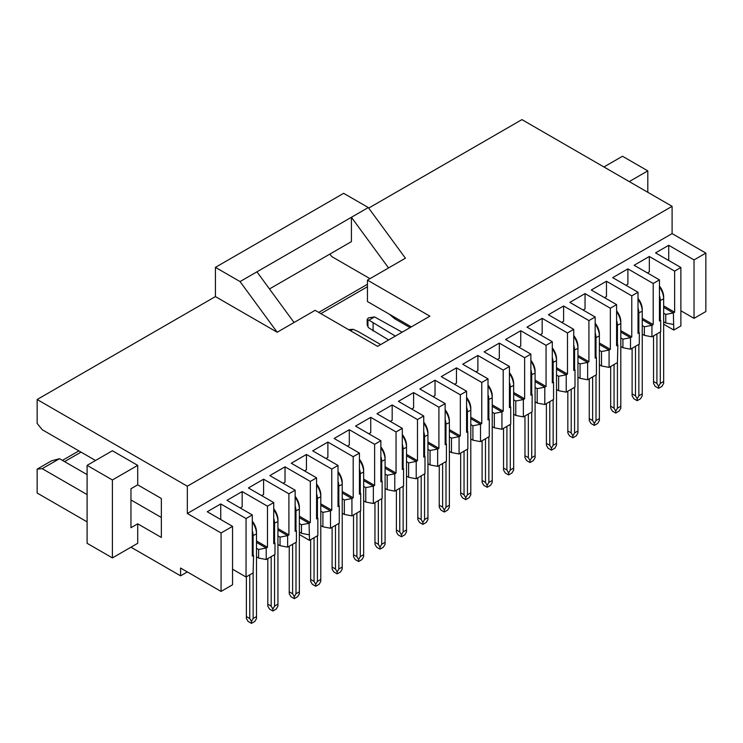 <?xml version="1.0" encoding="UTF-8"?>
<svg xmlns="http://www.w3.org/2000/svg" width="743" height="743" viewBox="0 0 743 743"><rect width="100%" height="100%" fill="white"/><g stroke="black" fill="none" stroke-linecap="round" stroke-linejoin="round"><path stroke-width="1.11" d="M87.098 474.619L59.505 458.691L42.212 468.675L87.098 494.587M130.963 527.706L137.715 523.815L161.342 537.449L161.342 498.488L137.715 484.845L130.963 488.745L130.963 527.706M161.342 517.481L130.963 499.946M95.531 460.493L42.212 429.705L37.15 423.408L37.15 399.511L215.424 296.587L277.176 332.242L315.143 310.323L377.574 346.368L429.881 316.165L367.451 280.12L388.543 267.944L351.42 217.281L351.42 241.642L269.468 288.953M705.85 253.084L694.036 259.911L694.036 318.357L705.85 311.54L705.85 253.084L672.099 233.599L672.099 206.322L521.93 119.623L368.695 208.086M240.221 507.98L242.162 506.865L242.162 491.569L226.977 500.336L252.286 514.945L252.286 556.061L253.558 555.327L252.286 554.603M261.657 495.609L263.598 494.494L263.598 479.198L248.403 487.965L273.721 502.574L273.721 543.69L274.984 542.957L273.721 542.223M283.083 483.238L285.024 482.114L285.024 466.827L269.839 475.594L295.147 490.204L295.147 531.319L296.411 530.586L295.147 529.852M304.509 470.867L306.45 469.743L306.45 454.456L291.265 463.223L316.574 477.833L316.574 518.939L317.846 518.215L316.574 517.481M325.945 458.496L327.886 457.372L327.886 442.076L312.692 450.843L338.009 465.462L331.759 469.065L331.759 510.172L330.496 510.905L330.496 528.245L339.272 523.183L339.272 505.844L338.009 506.568L338.009 465.462M347.371 446.125L349.312 445.001L349.312 429.705L334.127 438.472L359.436 453.091L353.194 456.694L353.194 497.801L351.931 498.534L351.931 515.874L360.699 510.812L360.699 493.473L359.436 494.197L359.436 453.091M368.797 433.754L370.738 432.63L370.738 417.334L355.553 426.101L380.862 440.72L374.621 444.323L374.621 485.43L373.357 486.163L373.357 503.503L382.134 498.432L382.134 481.092L380.862 481.826L380.862 440.72M390.233 421.374L392.174 420.259L392.174 404.963L376.98 413.73L402.297 428.339L396.047 431.943L396.047 473.059L394.784 473.793L394.784 491.132L403.56 486.061L403.56 468.722L402.297 469.455L402.297 428.339M411.659 409.003L413.6 407.888L413.6 392.592L398.415 401.359L423.724 415.969L417.482 419.572L417.482 460.688L416.219 461.422L416.219 478.761L424.987 473.69L424.987 456.351L423.724 457.084L423.724 415.969M433.085 396.632L435.026 395.517L435.026 380.221L419.841 388.988L445.15 403.598L438.909 407.201L438.909 448.317L437.646 449.041L437.646 466.39L446.422 461.319L446.422 443.98L445.15 444.713L445.15 403.598M454.521 384.261L456.462 383.137L456.462 367.85L441.268 376.617L466.585 391.227L460.335 394.83L460.335 435.946L459.072 436.67L459.072 454.01L467.849 448.948L467.849 431.609L466.585 432.342L466.585 391.227M475.947 371.89L477.888 370.766L477.888 355.47L462.703 364.237L488.012 378.856L481.77 382.459L481.77 423.566L480.507 424.299L480.507 441.639L489.275 436.578L489.275 419.238L488.012 419.962L488.012 378.856M497.373 359.519L499.315 358.395L499.315 343.099L484.13 351.866L509.438 366.485L503.197 370.088L503.197 411.195L501.934 411.928L501.934 429.268L510.71 424.207L510.71 406.867L509.438 407.591L509.438 366.485M518.809 347.148L520.75 346.024L520.75 330.728L505.565 339.495L530.874 354.114L524.632 357.717L524.632 398.824L523.36 399.558L523.36 416.897L532.137 411.836L532.137 394.487L530.874 395.22L530.874 354.114M540.235 334.777L542.176 333.653L542.176 318.357L526.991 327.124L552.3 341.734L546.059 345.346L546.059 386.453L544.795 387.187L544.795 404.526L553.563 399.455L553.563 382.116L552.3 382.849L552.3 341.734M561.662 322.397L563.603 321.282L563.603 305.986L548.418 314.753L573.726 329.363L567.485 332.966L567.485 374.082L566.222 374.816L566.222 392.155L574.998 387.084L574.998 369.745L573.726 370.478L573.726 329.363M583.097 310.026L585.038 308.912L585.038 293.615L569.853 302.382L595.162 316.992L588.92 320.595L588.92 361.711L587.648 362.435L587.648 379.784L596.425 374.713L596.425 357.374L595.162 358.107L595.162 316.992M604.523 297.655L606.464 296.531L606.464 281.244L591.279 290.011L616.588 304.621L616.588 345.736L617.851 345.003L616.588 344.269M625.95 285.284L627.891 284.16L627.891 268.873L612.706 277.641L638.014 292.25L638.014 333.356L639.286 332.632L638.014 331.898M647.385 272.913L649.326 271.789L649.326 256.493L634.141 265.26L659.45 279.879L659.45 320.985L660.713 320.261L659.45 319.527M411.325 326.883L367.451 301.556L367.451 280.12M59.505 458.691L51.527 460.827L37.15 469.13L42.212 468.675M369.977 278.662L331.852 256.641L329.818 254.115M367.451 286.742L320.883 313.63M81.024 452.115L64.567 461.617M367.451 284.272L318.738 312.394M78.879 450.88L62.431 460.381M137.715 465.359L112.407 479.978L87.098 465.359L112.407 450.75L137.715 465.359L137.715 484.845M137.715 523.815L137.715 543.3L112.407 557.909L112.407 479.978M37.15 469.13L37.15 493.027L87.098 521.865M130.963 547.192L180.577 575.834L180.577 568.042L221.07 591.419L221.07 532.972L187.329 513.487L187.329 486.21L37.15 399.511M277.176 332.242L240.054 281.578L256.929 271.836L294.052 322.499M240.054 281.578L215.424 267.359L343.656 193.319L368.296 207.538L405.418 258.202L388.543 267.944M368.296 207.538L256.929 271.836M215.424 267.359L215.424 296.587M187.329 486.21L672.099 206.322M629.247 181.58L647.803 170.862L622.495 156.253L603.938 166.971M87.098 465.359L87.098 543.3L112.407 557.909M647.803 170.862L647.803 192.298M187.329 513.487L672.099 233.599M221.07 532.972L232.55 526.35L207.232 511.732L220.736 503.94L246.044 518.549L252.286 514.945M242.162 491.569L267.471 506.178L273.721 502.574M263.598 479.198L288.906 493.807L295.147 490.204M285.024 466.827L310.333 481.436L316.574 477.833M306.45 454.456L331.759 469.065M327.886 442.076L353.194 456.694M349.312 429.705L374.621 444.323M370.738 417.334L396.047 431.943M392.174 404.963L417.482 419.572M413.6 392.592L438.909 407.201M435.026 380.221L460.335 394.83M456.462 367.85L481.77 382.459M477.888 355.47L503.197 370.088M499.315 343.099L524.632 357.717M520.75 330.728L546.059 345.346M542.176 318.357L567.485 332.966M563.603 305.986L588.92 320.595M585.038 293.615L610.347 308.224L616.588 304.621M606.464 281.244L631.773 295.853L638.014 292.25M627.891 268.873L653.208 283.482L659.45 279.879M649.326 256.493L674.635 271.111L680.876 267.508L655.567 252.889L668.728 245.292L694.036 259.911M221.07 591.419L232.55 584.797L232.55 526.35M668.728 245.292L668.728 260.487M680.876 310.76L694.036 318.357M680.876 267.508L680.876 325.954L673.79 330.05L663.666 324.208M220.736 503.94L220.736 519.524M232.55 569.212L246.044 577.005L246.044 518.549M663.666 305.884L674.635 312.218L674.635 271.111M642.24 318.264L653.208 324.589L653.208 283.482M620.804 330.635L631.773 336.969L631.773 295.853M599.378 343.006L610.347 349.34L610.347 308.224M577.952 355.377L588.92 361.711M556.516 367.748L567.485 374.082M535.09 380.119L546.059 386.453M513.664 392.49L524.632 398.824M492.228 404.87L503.197 411.195M470.802 417.241L481.77 423.566M449.376 429.612L460.335 435.946M427.94 441.983L438.909 448.317M406.514 454.354L417.482 460.688M385.088 466.725L396.047 473.059M363.652 479.096L374.621 485.43M342.226 491.467L353.194 497.801M320.79 503.847L331.759 510.172M299.364 516.218L310.333 522.552L310.333 481.436M277.938 528.589L288.906 534.923L288.906 493.807M256.502 540.96L267.471 547.294L267.471 506.178M599.378 364.729L601.486 365.946L601.486 351.532L599.378 350.315M577.952 377.1L580.06 378.317L580.06 363.903L577.952 362.686M556.516 389.471L558.625 390.688L558.625 376.274L556.516 375.057M535.09 401.842L537.198 403.068L537.198 388.645L535.09 387.428M513.664 414.222L515.772 415.439L515.772 401.016L513.664 399.799M492.228 426.593L494.336 427.81L494.336 413.387L492.228 412.17M470.802 438.964L472.91 440.181L472.91 425.767L470.802 424.541M449.376 451.335L451.484 452.552L451.484 438.138L449.376 436.921M427.94 463.706L430.048 464.923L430.048 450.509L427.94 449.292M406.514 476.077L408.622 477.294L408.622 462.88L406.514 461.663M385.088 488.448L387.196 489.665L387.196 475.251L385.088 474.034M363.652 500.819L365.76 502.045L365.76 487.622L363.652 486.405M342.226 513.199L344.334 514.416L344.334 499.993L342.226 498.776M320.79 525.57L322.908 526.787L322.908 512.364L320.79 511.147M256.502 542.418L266.208 548.018L267.471 547.294M277.938 530.047L287.634 535.647L288.906 534.923M532.137 394.487L530.874 393.762M535.09 381.586L544.795 387.187L537.198 388.645M556.516 369.206L566.222 374.816L558.625 376.274M553.563 382.116L552.3 381.391M574.998 369.745L573.726 369.02M577.952 356.835L587.648 362.435L580.06 363.903M599.378 344.464L609.084 350.064L610.347 349.34M596.425 357.374L595.162 356.64M620.804 332.093L630.51 337.694L631.773 336.969M642.24 319.722L651.936 325.323L653.208 324.589M663.666 307.351L673.372 312.952L674.635 312.218M299.364 517.676L309.069 523.276L310.333 522.552M320.79 505.305L330.496 510.905L322.908 512.364M339.272 505.844L338.009 505.11M342.226 492.934L351.931 498.534L344.334 499.993M360.699 493.473L359.436 492.739M363.652 480.563L373.357 486.163L365.76 487.622M382.134 481.092L380.862 480.368M385.088 468.192L394.784 473.793L387.196 475.251M403.56 468.722L402.297 467.997M406.514 455.812L416.219 461.422L408.622 462.88M424.987 456.351L423.724 455.617M427.94 443.441L437.646 449.041L430.048 450.509M446.422 443.98L445.15 443.246M449.376 431.07L459.072 436.67L451.484 438.138M467.849 431.609L466.585 430.875M470.802 418.699L480.507 424.299L472.91 425.767M492.228 406.328L501.934 411.928L494.336 413.387M489.275 419.238L488.012 418.504M510.71 406.867L509.438 406.133M513.664 393.957L523.36 399.558L515.772 401.016M317.846 518.215L317.846 535.554L309.487 540.375L299.364 534.533M322.908 526.787L330.496 528.245M344.334 514.416L351.931 515.874M365.76 502.045L373.357 503.503M387.196 489.665L394.784 491.132M408.622 477.294L416.219 478.761M430.048 464.923L437.646 466.39M451.484 452.552L459.072 454.01M472.91 440.181L480.507 441.639M494.336 427.81L501.934 429.268M515.772 415.439L523.36 416.897M537.198 403.068L544.795 404.526M558.625 390.688L566.222 392.155M580.06 378.317L587.648 379.784M601.486 365.946L609.084 367.404L609.084 350.064L601.486 351.532M256.502 548.269L258.62 549.486L266.208 548.018L266.208 559.516L274.984 554.454L274.984 542.957M277.938 535.898L280.046 537.115L287.634 535.647L287.634 547.145L296.411 542.084L296.411 530.586M299.364 523.518L301.472 524.744L309.069 523.276L309.487 540.375M620.804 337.935L622.913 339.161L630.51 337.694L630.51 349.191L639.286 344.13L639.286 332.632M642.24 325.564L644.348 326.781L651.936 325.323L651.936 336.82L660.713 331.749L660.713 320.261M663.666 313.193L665.774 314.41L673.372 312.952L673.79 330.05M246.044 577.005L253.131 572.918L253.558 555.327M609.084 367.404L617.433 362.584L617.851 345.003M663.666 321.765L665.774 322.982L665.774 314.41M642.24 334.136L644.348 335.362L644.348 326.781M620.804 346.517L622.913 347.733L622.913 339.161M299.364 532.099L301.472 533.316L301.472 524.744M277.938 544.47L280.046 545.687L280.046 537.115M256.502 556.841L258.62 558.058L258.62 549.486M258.62 558.058L266.208 559.516M280.046 545.687L287.634 547.145M301.472 533.316L309.069 534.774M622.913 347.733L630.51 349.191M644.348 335.362L651.936 336.82M665.774 322.982L673.372 324.45M180.577 575.834L187.329 571.943M389.369 314.205L394.533 318.645L410.052 327.607M395.378 336.087L368.946 320.177L374.565 316.927L402.121 332.195M368.946 320.177L367.934 319.899L367.934 326.771L368.946 327.969L388.626 339.988M350.575 330.774L353.139 329.298L358.423 331.703L380.695 344.566M660.295 332L660.295 383.434L663.666 381.484L663.666 298.872A14.321 8.266 -120 0 0 659.45 286.947M659.45 295.668A14.321 8.266 60 0 1 660.295 300.822L660.295 320.01M638.859 344.371L638.859 395.805L642.24 393.855L642.24 311.243A14.321 8.266 -120 0 0 638.014 299.318M638.014 308.039A14.321 8.266 60 0 1 638.859 313.193L638.859 332.39M617.433 362.584L617.433 408.176L620.804 406.235L620.804 323.623A14.321 8.266 -120 0 0 616.588 311.689M616.588 320.409A14.321 8.266 60 0 1 617.433 325.564L617.433 344.761M596.007 374.955L596.007 420.547L599.378 418.606L599.378 335.994A14.321 8.266 -120 0 0 595.162 324.059M595.162 332.78A14.321 8.266 60 0 1 596.007 337.935L596.007 357.132M574.571 387.335L574.571 432.928L577.952 430.977L577.952 348.365A14.321 8.266 -120 0 0 573.726 336.43M573.726 345.151A14.321 8.266 60 0 1 574.571 350.315L574.571 369.503M553.145 399.706L553.145 445.298L556.516 443.348L556.516 360.736A14.321 8.266 -120 0 0 552.3 348.801M552.3 357.522A14.321 8.266 60 0 1 553.145 362.686L553.145 381.874M531.719 412.077L531.719 457.669L535.09 455.719L535.09 373.107A14.321 8.266 -120 0 0 530.874 361.172M530.874 369.893A14.321 8.266 60 0 1 531.719 375.057L531.719 394.245M394.533 317.187L394.533 318.645M510.283 424.448L510.283 470.04L513.664 468.09L513.664 385.478A14.321 8.266 -120 0 0 509.438 373.553M509.438 382.264A14.321 8.266 60 0 1 510.283 387.428L510.283 406.616M367.934 319.899L367.172 319.221L368.537 317.874L374.565 316.927M373.107 323.224L373.107 331.025M488.857 436.819L488.857 482.411L492.228 480.461L492.228 397.849A14.321 8.266 -120 0 0 488.012 385.923M488.012 394.644A14.321 8.266 60 0 1 488.857 399.799L488.857 418.987M367.934 326.771L367.172 324.886L367.172 319.221M348.569 329.623L353.139 329.298M467.431 449.19L467.431 494.782L470.802 492.832L470.802 410.22A14.321 8.266 -120 0 0 466.585 398.294M466.585 407.015A14.321 8.266 60 0 1 467.431 412.17L467.431 431.367M445.995 461.561L445.995 507.153L449.376 505.212L449.376 422.6A14.321 8.266 -120 0 0 445.15 410.665M445.15 419.386A14.321 8.266 60 0 1 445.995 424.541L445.995 443.738M424.569 473.932L424.569 519.524L427.94 517.583L427.94 434.971A14.321 8.266 -120 0 0 423.724 423.036M423.724 431.757A14.321 8.266 60 0 1 424.569 436.912L424.569 456.109M403.143 486.312L403.143 531.904L406.514 529.954L406.514 447.342A14.321 8.266 -120 0 0 402.297 435.407M402.297 444.128A14.321 8.266 60 0 1 403.143 449.292L403.143 468.48M381.707 498.683L381.707 544.275L385.088 542.325L385.088 459.713A14.321 8.266 -120 0 0 380.862 447.778M380.862 456.499A14.321 8.266 60 0 1 381.707 461.663L381.707 480.851M360.281 511.054L360.281 556.646L363.652 554.696L363.652 472.084A14.321 8.266 -120 0 0 359.436 460.149M359.436 468.87A14.321 8.266 60 0 1 360.281 474.034L360.281 493.222M338.845 523.425L338.845 569.017L342.226 567.067L342.226 484.455A14.321 8.266 -120 0 0 338.009 472.529M338.009 481.25A14.321 8.266 60 0 1 338.845 486.405L338.845 505.593M317.419 535.796L317.419 581.388L320.79 579.438L320.79 496.826A14.321 8.266 -120 0 0 316.574 484.9M316.574 493.621A14.321 8.266 60 0 1 317.419 498.776L317.419 517.973M295.993 542.325L295.993 593.759L299.364 591.809L299.364 509.206A14.321 8.266 -120 0 0 295.147 497.271M295.147 505.992A14.321 8.266 60 0 1 295.993 511.147L295.993 530.344M274.557 554.696L274.557 606.13L277.938 604.189L277.938 521.577A14.321 8.266 -120 0 0 273.721 509.642M273.721 518.363A14.321 8.266 60 0 1 274.557 523.518L274.557 542.715M253.131 572.918L253.131 618.51L256.502 616.56L256.502 533.948A14.321 8.266 -120 0 0 252.286 522.013M252.286 530.734A14.321 8.266 60 0 1 253.131 535.898L253.131 555.086M659.45 286.055A11.934 6.891 60 0 1 663.666 296.921L663.666 298.872L659.45 300.822M638.014 298.426A11.934 6.891 60 0 1 642.24 309.302L642.24 311.243L638.014 313.193M616.588 310.797A11.934 6.891 60 0 1 620.804 321.673L620.804 323.623L616.588 325.564M595.162 323.168A11.934 6.891 60 0 1 599.378 334.044L599.378 335.994L595.162 337.935M573.726 335.539A11.934 6.891 60 0 1 577.952 346.414L577.952 348.365L573.726 350.315M552.3 347.91A11.934 6.891 60 0 1 556.516 358.785L556.516 360.736L552.3 362.686M530.874 360.29A11.934 6.891 60 0 1 535.09 371.156L535.09 373.107L530.874 375.057M509.438 372.661A11.934 6.891 60 0 1 513.664 383.527L513.664 385.478L509.438 387.428M488.012 385.032A11.934 6.891 60 0 1 492.228 395.908L492.228 397.849L488.012 399.799M466.585 397.403A11.934 6.891 60 0 1 470.802 408.279L470.802 410.22L466.585 412.17M445.15 409.774A11.934 6.891 60 0 1 449.376 420.649L449.376 422.6L445.15 424.541M423.724 422.145A11.934 6.891 60 0 1 427.94 433.02L427.94 434.971L423.724 436.912M402.297 434.516A11.934 6.891 60 0 1 406.514 445.391L406.514 447.342L402.297 449.292M380.862 446.896A11.934 6.891 60 0 1 385.088 457.762L385.088 459.713L380.862 461.663M359.436 459.267A11.934 6.891 60 0 1 363.652 470.133L363.652 472.084L359.436 474.034M338.009 471.638A11.934 6.891 60 0 1 342.226 482.504L342.226 484.455L338.009 486.405M316.574 484.009A11.934 6.891 60 0 1 320.79 494.884L320.79 496.826L316.574 498.776M295.147 496.38A11.934 6.891 60 0 1 299.364 507.255L299.364 509.206L295.147 511.147M273.721 508.751A11.934 6.891 60 0 1 277.938 519.626L277.938 521.577L273.721 523.518M252.286 521.122A11.934 6.891 60 0 1 256.502 531.997L256.502 533.948L252.286 535.898M663.666 381.484L663.666 383.434L661.976 386.36L658.604 388.31L655.233 386.36L653.543 383.434L653.543 335.892M653.543 381.484L656.914 383.434L656.914 333.941M656.914 383.434L658.604 386.36L660.295 383.434M658.604 388.31L658.604 386.36M642.24 393.855L642.24 395.805L640.55 398.731L637.178 400.681L633.798 398.731L632.117 395.805L632.117 348.263M632.117 393.855L635.488 395.805L635.488 346.322M635.488 395.805L637.178 398.731L638.859 395.805M637.178 400.681L637.178 398.731M620.804 406.235L620.804 408.176L619.123 411.102L615.743 413.052L612.371 411.102L610.681 408.176L610.681 366.485M610.681 406.235L614.062 408.176L614.062 364.534M614.062 408.176L615.743 411.102L617.433 408.176M615.743 413.052L615.743 411.102M599.378 418.606L599.378 420.547L597.688 423.473L594.316 425.423L590.945 423.473L589.255 420.547L589.255 378.856M589.255 418.606L592.626 420.547L592.626 376.905M592.626 420.547L594.316 423.473L596.007 420.547M594.316 425.423L594.316 423.473M577.952 430.977L577.952 432.928L576.262 435.844L572.89 437.794L569.51 435.844L567.828 432.928L567.828 391.227M567.828 430.977L571.2 432.928L571.2 389.276M571.2 432.928L572.89 435.844L574.571 432.928M572.89 437.794L572.89 435.844M556.516 443.348L556.516 445.298L554.835 448.215L551.455 450.165L548.083 448.215L546.393 445.298L546.393 403.598M546.393 443.348L549.774 445.298L549.774 401.647M549.774 445.298L551.455 448.215L553.145 445.298M551.455 450.165L551.455 448.215M535.09 455.719L535.09 457.669L533.4 460.595L530.028 462.536L526.657 460.595L524.967 457.669L524.967 415.969M524.967 455.719L528.338 457.669L528.338 414.027M528.338 457.669L530.028 460.595L531.719 457.669M530.028 462.536L530.028 460.595M513.664 468.09L513.664 470.04L511.973 472.966L508.602 474.907L505.221 472.966L503.54 470.04L503.54 428.339M503.54 468.09L506.912 470.04L506.912 426.398M506.912 470.04L508.602 472.966L510.283 470.04M508.602 474.907L508.602 472.966M492.228 480.461L492.228 482.411L490.547 485.337L487.167 487.287L483.795 485.337L482.105 482.411L482.105 440.72M482.105 480.461L485.485 482.411L485.485 438.769M485.485 482.411L487.167 485.337L488.857 482.411M487.167 487.287L487.167 485.337M470.802 492.832L470.802 494.782L469.112 497.708L465.74 499.658L462.36 497.708L460.679 494.782L460.679 453.091M460.679 492.832L464.05 494.782L464.05 451.14M464.05 494.782L465.74 497.708L467.431 494.782M465.74 499.658L465.74 497.708M449.376 505.212L449.376 507.153L447.685 510.079L444.314 512.029L440.933 510.079L439.243 507.153L439.243 465.462M439.243 505.212L442.624 507.153L442.624 463.511M442.624 507.153L444.314 510.079L445.995 507.153M444.314 512.029L444.314 510.079M427.94 517.583L427.94 519.524L426.259 522.45L422.878 524.4L419.507 522.45L417.817 519.524L417.817 477.833M417.817 517.583L421.188 519.524L421.188 475.882M421.188 519.524L422.878 522.45L424.569 519.524M422.878 524.4L422.878 522.45M406.514 529.954L406.514 531.904L404.824 534.821L401.452 536.771L398.072 534.821L396.39 531.904L396.39 490.204M396.39 529.954L399.762 531.904L399.762 488.253M399.762 531.904L401.452 534.821L403.143 531.904M401.452 536.771L401.452 534.821M385.088 542.325L385.088 544.275L383.397 547.192L380.017 549.142L376.645 547.192L374.955 544.275L374.955 502.574M374.955 542.325L378.336 544.275L378.336 500.624M378.336 544.275L380.017 547.192L381.707 544.275M380.017 549.142L380.017 547.192M363.652 554.696L363.652 556.646L361.971 559.572L358.59 561.513L355.219 559.572L353.529 556.646L353.529 514.945M353.529 554.696L356.9 556.646L356.9 513.004M356.9 556.646L358.59 559.572L360.281 556.646M358.59 561.513L358.59 559.572M342.226 567.067L342.226 569.017L340.535 571.943L337.164 573.884L333.783 571.943L332.102 569.017L332.102 527.326M332.102 567.067L335.474 569.017L335.474 525.375M335.474 569.017L337.164 571.943L338.845 569.017M337.164 573.884L337.164 571.943M320.79 579.438L320.79 581.388L319.109 584.314L315.729 586.264L312.357 584.314L310.667 581.388L310.667 539.697M310.667 579.438L314.048 581.388L314.048 537.746M314.048 581.388L315.729 584.314L317.419 581.388M315.729 586.264L315.729 584.314M299.364 591.809L299.364 593.759L297.674 596.685L294.302 598.635L290.931 596.685L289.241 593.759L289.241 546.216M289.241 591.809L292.612 593.759L292.612 544.275M292.612 593.759L294.302 596.685L295.993 593.759M294.302 598.635L294.302 596.685M277.938 604.189L277.938 606.13L276.247 609.056L272.876 611.006L269.495 609.056L267.814 606.13L267.814 558.597M267.814 604.189L271.186 606.13L271.186 556.646M271.186 606.13L272.876 609.056L274.557 606.13M272.876 611.006L272.876 609.056M256.502 616.56L256.502 618.51L254.821 621.427L251.44 623.377L248.069 621.427L246.379 618.51L246.379 576.809M246.379 616.56L249.759 618.51L249.759 574.859M249.759 618.51L251.44 621.427L253.131 618.51M251.44 623.377L251.44 621.427"/></g></svg>
